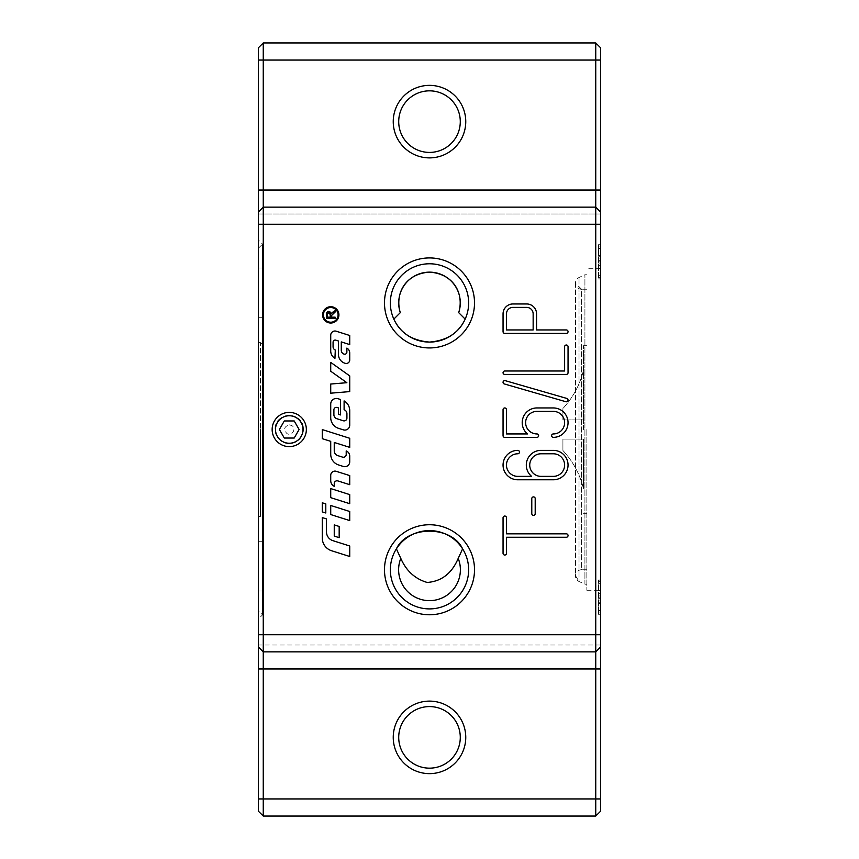 <?xml version="1.0" encoding="UTF-8"?>
<svg xmlns="http://www.w3.org/2000/svg" width="859" height="859" viewBox="0 0 859 859"><rect width="100%" height="100%" fill="white"/><g stroke="black" fill="none" stroke-linecap="round" stroke-linejoin="round"><path stroke-width="0.64" stroke-dasharray="4.29 3.22" d="M396.386 548.858A39.149 39.149 0 0 0 429.5 608.902A39.149 39.149 0 0 0 462.614 548.858M465.159 319.108A39.149 39.149 0 0 0 429.5 263.777A39.149 39.149 0 0 0 393.841 319.108M280.7 444.318A17.105 17.105 0 0 1 274.44 420.953A17.105 17.105 0 0 1 306.352 429.5A17.105 17.105 0 0 1 280.7 444.318M284.308 438.047L294.186 438.047L299.125 429.5L294.186 420.953L284.308 420.953L279.368 429.5L284.308 438.047M258.462 248.197L262.521 244.139L262.521 614.861L262.521 244.139L258.462 240.069L258.462 618.931L262.521 614.861L258.462 610.803L258.462 248.197L258.462 610.803M263.251 429.5L263.251 513.65L263.251 429.5M258.462 516.388L258.462 342.612L258.462 516.388L260.513 516.388L260.513 429.5L260.513 516.388L263.251 513.65M258.462 342.612L260.513 342.612L260.513 429.5L260.513 342.612L263.251 345.35M258.462 566.328L258.462 590.96L258.462 566.328M263.251 566.328L263.251 590.96L263.251 566.328M258.462 292.672L258.462 268.04L258.462 292.672M263.251 292.672L263.251 268.04L263.251 292.672M583.433 429.5L583.433 345.694L583.433 429.5M586.858 429.5L586.858 590.273L586.858 429.5M586.858 569.753L581.618 569.753L581.618 429.5L581.618 569.753A6.153 6.153 0 0 0 579.02 581.489L579.02 277.511L579.02 581.489L584.915 584.238L584.915 274.762L584.915 584.238L586.858 584.238M586.858 289.247L581.618 289.247L581.618 429.5L581.618 289.247A6.153 6.153 0 0 1 579.02 277.511L584.915 274.762L586.858 274.762M465.761 737.376A36.261 36.261 0 0 1 429.5 773.637A36.261 36.261 0 0 1 393.239 737.376A36.261 36.261 0 0 1 429.5 701.116A36.261 36.261 0 0 1 465.761 737.376M398.716 737.376A30.784 30.784 0 0 0 429.5 768.161A30.784 30.784 0 0 0 460.284 737.376A30.784 30.784 0 0 0 429.5 706.581A30.784 30.784 0 0 0 398.716 737.376M460.284 121.624A30.784 30.784 0 0 0 429.5 90.839A30.784 30.784 0 0 0 398.716 121.624A30.784 30.784 0 0 0 429.5 152.419A30.784 30.784 0 0 0 460.284 121.624M465.761 121.624A36.261 36.261 0 0 1 429.5 157.884A36.261 36.261 0 0 1 393.239 121.624A36.261 36.261 0 0 1 429.5 85.363A36.261 36.261 0 0 1 465.761 121.624M600.538 429.5L600.538 590.273L600.538 429.5M338.092 314.866A7.344 7.344 0 0 0 330.758 307.533A7.344 7.344 0 0 0 323.413 314.866A7.344 7.344 0 0 0 330.758 322.211A7.344 7.344 0 0 0 338.092 314.866M322.597 314.866A8.16 8.16 0 0 1 330.758 306.706A8.16 8.16 0 0 1 338.918 314.866A8.16 8.16 0 0 1 330.758 323.027A8.16 8.16 0 0 1 322.597 314.866M325.797 512.995L322.275 511.878L322.275 502.794L325.797 503.911L325.797 512.995M332.744 312.139L335.128 310.614L335.128 312.064L331.284 315.178L331.241 317.164L335.128 317.164L335.128 318.324L326.377 318.324L326.377 314.448M329.781 311.549L330.339 311.935M330.575 312.204L330.93 312.891M326.517 312.977L327.44 311.699M329.716 312.88L327.741 312.977L327.343 317.164L330.243 317.164L330.092 313.481M330.726 371.228L330.726 362.401L349.731 375.909L349.731 391.597L330.726 393.186L330.726 384.037L346.853 382.695L330.726 371.228M334.237 486.323A6.335 6.335 0 0 1 330.726 480.653L330.726 475.338A4.22 4.22 0 0 1 336.223 471.312L349.731 475.596L349.731 484.68L337.898 480.933A2.813 2.813 0 0 0 334.237 483.617L334.237 486.323M349.731 425.151A4.929 4.929 0 0 1 343.31 429.844L338.586 428.351A11.264 11.264 0 0 1 330.726 417.614L330.726 404.084A5.637 5.637 0 0 1 338.059 398.716L340.583 399.521L340.583 414.94L338.467 414.263L338.467 407.928L337.104 407.499A2.459 2.459 0 0 0 333.893 409.84L333.893 414.682A4.22 4.22 0 0 0 336.835 418.709L343.246 420.749A2.813 2.813 0 0 0 346.918 418.065L346.918 413.705A4.22 4.22 0 0 0 344.105 409.722L344.105 400.906A11.264 11.264 0 0 1 349.731 410.666L349.731 425.151M349.731 494.612L349.731 503.685L330.726 497.662L330.726 488.578L349.731 494.612M331.606 550.748A13.379 13.379 0 0 1 322.275 537.992L322.275 517.58L326.495 518.922L326.495 531.936A9.148 9.148 0 0 0 332.884 540.655L349.731 546.002L349.731 556.492L331.606 550.748M349.731 520.586L330.726 514.562L330.726 505.479L349.731 511.502L349.731 520.586M335.837 340.175A2.115 2.115 0 0 0 333.077 342.193L333.077 346.757A3.522 3.522 0 0 0 335.3 350.032L334.946 358.332A8.45 8.45 0 0 1 330.726 351.02L330.726 335.246A4.22 4.22 0 0 1 336.223 331.22L349.731 335.504L349.731 344.588L341.281 341.903L341.281 350.375A3.876 3.876 0 0 0 343.987 354.069L344.115 354.112A2.115 2.115 0 0 0 346.875 352.093L346.875 348.088A5.637 5.637 0 0 1 349.731 352.995L349.731 359.942A3.522 3.522 0 0 1 345.146 363.303L344.856 363.207A9.148 9.148 0 0 1 338.467 354.488L338.467 341.012L335.837 340.175M339.176 526.46L339.176 537.659L334.248 536.091L334.248 524.892L339.176 526.46M334.248 442.46L334.248 450.889A4.929 4.929 0 0 0 337.684 455.592L342.548 457.128A2.813 2.813 0 0 0 346.209 454.443L346.209 450.921A5.637 5.637 0 0 1 349.731 456.14L349.731 461.755A4.929 4.929 0 0 1 343.31 466.458L338.586 464.955A11.264 11.264 0 0 1 330.726 454.218L330.726 441.343L322.275 438.67L322.275 429.586L349.731 438.283L349.731 447.367L334.248 442.46M600.538 265.646L600.538 248.455L600.538 275.309L600.538 265.646L598.487 265.646L598.487 244.708L598.487 279.046L598.487 248.455L598.487 275.309L598.487 265.646L600.538 265.646M258.462 213.988L258.462 47.739L263.251 42.95L595.749 42.95L600.538 47.739L600.538 213.988L258.462 213.988L258.462 645.012L600.538 645.012L600.538 213.988L258.462 213.988M258.462 811.261L258.462 645.012L600.538 645.012L600.538 811.261L595.749 816.05L263.251 816.05L258.462 811.261M258.462 618.931L258.462 240.069M600.538 211.937L595.749 207.148M258.462 647.063L263.251 651.852L595.749 651.852L600.538 647.063M531.785 513.65A1.707 1.707 0 0 0 533.493 515.357A1.707 1.707 0 0 0 535.2 513.65L535.2 498.596A1.707 1.707 0 0 0 533.493 496.889A1.707 1.707 0 0 0 531.785 498.596L531.785 513.65M565.856 401.722A1.707 1.707 0 0 0 567.971 400.552A1.707 1.707 0 0 0 566.811 398.436L505.232 380.655A1.707 1.707 0 0 0 503.116 381.815A1.707 1.707 0 0 0 504.287 383.941L565.856 401.722M566.328 374.427A1.707 1.707 0 0 0 568.046 372.72L568.046 346.714A1.707 1.707 0 0 0 566.328 345.007A1.707 1.707 0 0 0 564.621 346.714L564.621 371.002L504.759 371.002A1.707 1.707 0 0 0 503.052 372.72A1.707 1.707 0 0 0 504.759 374.427L566.328 374.427M503.052 553.336A1.707 1.707 0 0 0 504.759 555.043A1.707 1.707 0 0 0 506.466 553.336L506.466 537.251L566.328 537.251A1.707 1.707 0 0 0 568.046 535.544A1.707 1.707 0 0 0 566.328 533.836L506.466 533.836L506.466 517.752A1.707 1.707 0 0 0 504.759 516.044A1.707 1.707 0 0 0 503.052 517.752L503.052 553.336M553.336 407.95L536.918 407.95A14.71 14.71 0 0 0 527.48 433.945L506.466 433.945L506.466 409.657A1.707 1.707 0 0 0 504.759 407.95A1.707 1.707 0 0 0 503.052 409.657L503.052 435.653A1.707 1.707 0 0 0 504.759 437.371L536.918 437.371A1.707 1.707 0 0 0 538.625 435.653A1.707 1.707 0 0 0 536.918 433.945A11.285 11.285 0 0 1 525.622 422.66A11.285 11.285 0 0 1 536.918 411.375L553.336 411.375A11.285 11.285 0 0 1 564.621 422.66A11.285 11.285 0 0 1 553.336 433.945A1.707 1.707 0 0 0 551.618 435.653A1.707 1.707 0 0 0 553.336 437.371A14.71 14.71 0 0 0 568.046 422.66A14.71 14.71 0 0 0 553.336 407.95M566.328 333.378A1.707 1.707 0 0 0 568.046 331.66A1.707 1.707 0 0 0 566.328 329.953L536.574 329.953L536.574 313.879A9.921 9.921 0 0 0 526.653 303.957L512.963 303.957A9.921 9.921 0 0 0 503.052 313.879L503.052 331.66A1.707 1.707 0 0 0 504.759 333.378L566.328 333.378M533.149 329.953L533.149 313.879A6.496 6.496 0 0 0 526.653 307.382L512.963 307.382A6.496 6.496 0 0 0 506.466 313.879L506.466 329.953L533.149 329.953M517.752 453.788A1.707 1.707 0 0 0 519.47 452.081A1.707 1.707 0 0 0 517.752 450.363A14.71 14.71 0 0 0 503.052 465.073A14.71 14.71 0 0 0 517.752 479.784L553.336 479.784A14.71 14.71 0 0 0 568.046 465.073A14.71 14.71 0 0 0 553.336 450.363L541.02 450.363A14.71 14.71 0 0 0 531.592 476.369L517.752 476.369A11.285 11.285 0 0 1 506.466 465.073A11.285 11.285 0 0 1 517.752 453.788M553.336 453.788L541.02 453.788A11.285 11.285 0 0 0 529.735 465.073A11.285 11.285 0 0 0 541.02 476.369L553.336 476.369A11.285 11.285 0 0 0 564.621 465.073A11.285 11.285 0 0 0 553.336 453.788M600.538 600.881L600.538 583.691L600.538 600.881L598.487 600.881L598.487 614.292L598.487 579.954L598.487 610.545L598.487 583.691L598.487 600.881L600.538 600.881M600.538 267.009L600.538 244.708L600.538 267.009L598.487 267.009L600.538 267.009M600.538 612.918L600.538 579.954L600.538 614.292L600.538 612.918L598.487 612.918M600.538 603.619L598.487 603.619L600.538 603.619M600.538 590.616L598.487 590.616L600.538 590.616M600.538 593.354L598.487 593.354L600.538 593.354M600.538 583.691L598.487 583.691M600.538 597.123L598.487 597.123M600.538 610.545L598.487 610.545M600.538 268.384L598.487 268.384L600.538 268.384M600.538 255.381L598.487 255.381L600.538 255.381M600.538 275.309L598.487 275.309M600.538 261.877L598.487 261.877M600.538 248.455L598.487 248.455M600.538 258.119L598.487 258.119L600.538 258.119M562.913 408.519L562.913 419.922L583.433 419.922L583.433 370.412C579.965 384.703 573.114 397.406 562.913 408.519L562.913 419.922L562.913 408.519C573.114 397.406 579.965 384.703 583.433 370.412L583.433 419.922L562.913 419.922L562.913 408.519M583.433 439.078L583.433 488.588L583.433 439.078L583.433 488.588L583.433 439.078L562.913 439.078L562.913 450.481L562.913 439.078L583.433 439.078L562.913 439.078L562.913 450.481C573.114 461.594 579.965 474.297 583.433 488.588C579.965 474.297 573.114 461.594 562.913 450.481L562.913 439.078L583.433 439.078M583.433 419.922L562.913 419.922L583.433 419.922M303.388 429.5A14.141 14.141 0 0 0 296.323 417.249A14.141 14.141 0 0 0 275.105 429.5C274.236 411.257 304.258 411.257 303.388 429.5C302.551 438.09 297.837 442.804 289.247 443.641C280.657 442.804 275.943 438.09 275.105 429.5A14.141 14.141 0 0 0 282.182 441.751A14.141 14.141 0 0 0 303.388 429.5M289.247 424.851L291.577 425.463C296.989 428.169 292.039 436.78 286.917 433.537C283.287 429.489 284.071 426.59 289.247 424.851M600.538 602.245L598.487 602.245L600.538 602.245M600.538 591.991L598.487 591.991L600.538 591.991M600.538 581.318L598.487 581.318M600.538 580.136L598.487 580.136M600.538 595.931L598.487 595.931M600.538 598.304L598.487 598.304M600.538 614.099L598.487 614.099M600.538 277.682L598.487 277.682M600.538 278.864L598.487 278.864M600.538 263.069L598.487 263.069M600.538 260.696L598.487 260.696M600.538 244.901L598.487 244.901M600.538 246.082L598.487 246.082M600.538 256.755L598.487 256.755L600.538 256.755M258.462 541.707L263.251 541.707M258.462 317.293L263.251 317.293M583.433 345.694L586.858 345.694M581.586 289.247L575.476 283.32L575.466 575.906M600.538 268.727L586.858 268.727M586.858 590.273L600.538 590.273M598.487 579.954L600.538 579.954M598.487 614.292L600.538 614.292M598.487 279.046L600.538 279.046M598.487 244.708L600.538 244.708M575.466 283.094L575.455 575.616L579.02 581.489M586.858 513.306L583.433 513.306M263.251 268.04L258.462 268.04M263.251 590.96L258.462 590.96"/><path stroke-width="1.29" d="M468.649 569.753A39.149 39.149 0 0 0 429.5 530.604A39.149 39.149 0 0 0 390.351 569.753A39.149 39.149 0 0 0 429.5 608.902A39.149 39.149 0 0 0 468.649 569.753M400.788 558.382L396.386 548.858C407.402 525.279 451.598 525.279 462.614 548.858L458.212 558.382C451.877 573.382 441.526 581.403 427.181 582.456C415.037 578.912 406.243 570.881 400.788 558.382A30.892 30.892 0 0 0 429.5 600.645A30.892 30.892 0 0 0 458.212 558.382M468.649 302.926A39.149 39.149 0 0 0 429.5 263.777A39.149 39.149 0 0 0 390.351 302.926A39.149 39.149 0 0 0 429.5 342.086A39.149 39.149 0 0 0 468.649 302.926M297.805 414.682A17.105 17.105 0 0 0 274.44 420.953A17.105 17.105 0 0 0 280.7 444.318A17.105 17.105 0 0 0 304.065 438.047A17.105 17.105 0 0 0 297.805 414.682M296.119 417.592A13.744 13.744 0 0 1 301.155 436.372A13.744 13.744 0 0 1 282.375 441.408A13.744 13.744 0 0 1 277.339 422.628A13.744 13.744 0 0 1 296.119 417.592M398.716 737.376A30.784 30.784 0 0 1 429.5 706.581A30.784 30.784 0 0 1 460.284 737.376A30.784 30.784 0 0 1 429.5 768.161A30.784 30.784 0 0 1 398.716 737.376M393.239 121.624A36.261 36.261 0 0 0 429.5 157.884A36.261 36.261 0 0 0 465.761 121.624A36.261 36.261 0 0 0 429.5 85.363A36.261 36.261 0 0 0 393.239 121.624M460.284 121.624A30.784 30.784 0 0 1 429.5 152.419A30.784 30.784 0 0 1 398.716 121.624A30.784 30.784 0 0 1 429.5 90.839A30.784 30.784 0 0 1 460.284 121.624M393.239 737.376A36.261 36.261 0 0 0 429.5 773.637A36.261 36.261 0 0 0 465.761 737.376A36.261 36.261 0 0 0 429.5 701.116A36.261 36.261 0 0 0 393.239 737.376M384.488 302.926A45.012 45.012 0 0 1 429.5 257.925A45.012 45.012 0 0 1 474.512 302.926A45.012 45.012 0 0 1 429.5 347.938A45.012 45.012 0 0 1 384.488 302.926M384.488 569.753A45.012 45.012 0 0 1 429.5 524.742A45.012 45.012 0 0 1 474.512 569.753A45.012 45.012 0 0 1 429.5 614.765A45.012 45.012 0 0 1 384.488 569.753M338.092 314.866A7.344 7.344 0 0 0 330.758 307.533A7.344 7.344 0 0 0 323.413 314.866A7.344 7.344 0 0 0 330.758 322.211A7.344 7.344 0 0 0 338.092 314.866M322.597 314.866A8.16 8.16 0 0 1 330.758 306.706A8.16 8.16 0 0 1 338.918 314.866A8.16 8.16 0 0 1 330.758 323.027A8.16 8.16 0 0 1 322.597 314.866M325.797 503.911L325.797 512.995L322.275 511.878L322.275 502.794L325.797 503.911M330.93 312.891L331.144 313.793L335.128 310.614L335.128 312.064L331.241 315.822L331.241 317.164L335.128 317.164L335.128 318.324L326.377 318.324L326.517 312.977M327.44 311.699L329.781 311.549M328.761 312.526L327.343 314.394L327.343 317.164L330.243 317.164L330.243 314.673L328.761 312.526M326.377 314.448L328.761 311.323L331.144 313.793L332.744 312.139M330.726 371.228L330.726 362.401L349.731 375.909L349.731 391.597L330.726 393.186L330.726 384.037L346.853 382.695L330.726 371.228M349.731 484.68L337.898 480.933A2.813 2.813 0 0 0 334.237 483.617L334.237 486.323A6.335 6.335 0 0 1 330.726 480.653L330.726 475.338A4.22 4.22 0 0 1 336.223 471.312L349.731 475.596L349.731 484.68M349.731 425.151A4.929 4.929 0 0 1 343.31 429.844L338.586 428.351A11.264 11.264 0 0 1 330.726 417.614L330.726 404.084A5.637 5.637 0 0 1 338.059 398.716L340.583 399.521L340.583 414.94L338.467 414.263L338.467 407.928L337.104 407.499A2.459 2.459 0 0 0 333.893 409.84L333.893 414.682A4.22 4.22 0 0 0 336.835 418.709L343.246 420.749A2.813 2.813 0 0 0 346.918 418.065L346.918 413.705A4.22 4.22 0 0 0 344.105 409.722L344.105 400.906A11.264 11.264 0 0 1 349.731 410.666L349.731 425.151M330.726 488.578L349.731 494.612L349.731 503.685L330.726 497.662L330.726 488.578M331.606 550.748A13.379 13.379 0 0 1 322.275 537.992L322.275 517.58L326.495 518.922L326.495 531.936A9.148 9.148 0 0 0 332.884 540.655L349.731 546.002L349.731 556.492L331.606 550.748M349.731 511.502L349.731 520.586L330.726 514.562L330.726 505.479L349.731 511.502M335.837 340.175A2.115 2.115 0 0 0 333.077 342.193L333.077 346.757A3.522 3.522 0 0 0 335.3 350.032L334.946 358.332A8.45 8.45 0 0 1 330.726 351.02L330.726 335.246A4.22 4.22 0 0 1 336.223 331.22L349.731 335.504L349.731 344.588L341.281 341.903L341.281 350.375A3.876 3.876 0 0 0 343.987 354.069L344.115 354.112A2.115 2.115 0 0 0 346.875 352.093L346.875 348.088A5.637 5.637 0 0 1 349.731 352.995L349.731 359.942A3.522 3.522 0 0 1 345.146 363.303L344.856 363.207A9.148 9.148 0 0 1 338.467 354.488L338.467 341.012L335.837 340.175M334.248 524.892L339.176 526.46L339.176 537.659L334.248 536.091L334.248 524.892M334.248 442.46L334.248 450.889A4.929 4.929 0 0 0 337.684 455.592L342.548 457.128A2.813 2.813 0 0 0 346.209 454.443L346.209 450.921A5.637 5.637 0 0 1 349.731 456.14L349.731 461.755A4.929 4.929 0 0 1 343.31 466.458L338.586 464.955A11.264 11.264 0 0 1 330.726 454.218L330.726 441.343L322.275 438.67L322.275 429.586L349.731 438.283L349.731 447.367L334.248 442.46M258.462 798.945L258.462 811.261L263.251 816.05L263.251 207.148L595.749 207.148L595.749 816.05L600.538 811.261L600.538 47.739L595.749 42.95L595.749 207.148L263.251 207.148L263.251 42.95L258.462 47.739L258.462 798.945L600.538 798.945M600.538 211.937L595.749 207.148M258.462 647.063L263.251 651.852L595.749 651.852L600.538 647.063M595.749 816.05L263.251 816.05M553.336 453.788L541.02 453.788A11.285 11.285 0 0 0 529.735 465.073A11.285 11.285 0 0 0 541.02 476.369L553.336 476.369A11.285 11.285 0 0 0 564.621 465.073A11.285 11.285 0 0 0 553.336 453.788M595.749 42.95L263.251 42.95M263.251 207.148L258.462 211.937L263.251 207.148M465.159 319.108L458.706 312.665A30.784 30.784 0 0 0 429.5 272.142A30.784 30.784 0 0 0 400.294 312.665L393.841 319.108C400.133 332.959 412.019 340.615 429.5 342.086C446.981 340.615 458.867 332.959 465.159 319.108M400.294 312.665C394.753 294.315 404.75 273.774 429.5 272.142C454.25 273.774 464.247 294.315 458.706 312.665M533.149 329.953L533.149 313.879A6.496 6.496 0 0 0 526.653 307.382L512.963 307.382A6.496 6.496 0 0 0 506.466 313.879L506.466 329.953L533.149 329.953M517.752 450.363A1.707 1.707 0 0 1 519.47 452.081A1.707 1.707 0 0 1 517.752 453.788A11.285 11.285 0 0 0 506.466 465.073A11.285 11.285 0 0 0 517.752 476.369L531.592 476.369A14.71 14.71 0 0 1 541.02 450.363L553.336 450.363A14.71 14.71 0 0 1 568.046 465.073A14.71 14.71 0 0 1 553.336 479.784L517.752 479.784A14.71 14.71 0 0 1 503.052 465.073A14.71 14.71 0 0 1 517.752 450.363M566.328 329.953A1.707 1.707 0 0 1 568.046 331.66A1.707 1.707 0 0 1 566.328 333.378L504.759 333.378A1.707 1.707 0 0 1 503.052 331.66L503.052 313.879A9.921 9.921 0 0 1 512.963 303.957L526.653 303.957A9.921 9.921 0 0 1 536.574 313.879L536.574 329.953L566.328 329.953M536.918 407.95L553.336 407.95A14.71 14.71 0 0 1 568.046 422.66A14.71 14.71 0 0 1 553.336 437.371A1.707 1.707 0 0 1 551.618 435.653A1.707 1.707 0 0 1 553.336 433.945A11.285 11.285 0 0 0 564.621 422.66A11.285 11.285 0 0 0 553.336 411.375L536.918 411.375A11.285 11.285 0 0 0 525.622 422.66A11.285 11.285 0 0 0 536.918 433.945A1.707 1.707 0 0 1 538.625 435.653A1.707 1.707 0 0 1 536.918 437.371L504.759 437.371A1.707 1.707 0 0 1 503.052 435.653L503.052 409.657A1.707 1.707 0 0 1 504.759 407.95A1.707 1.707 0 0 1 506.466 409.657L506.466 433.945L527.48 433.945A14.71 14.71 0 0 1 536.918 407.95M506.466 553.336A1.707 1.707 0 0 1 504.759 555.043A1.707 1.707 0 0 1 503.052 553.336L503.052 517.752A1.707 1.707 0 0 1 504.759 516.044A1.707 1.707 0 0 1 506.466 517.752L506.466 533.836L566.328 533.836A1.707 1.707 0 0 1 568.046 535.544A1.707 1.707 0 0 1 566.328 537.251L506.466 537.251L506.466 553.336M568.046 372.72A1.707 1.707 0 0 1 566.328 374.427L504.759 374.427A1.707 1.707 0 0 1 503.052 372.72A1.707 1.707 0 0 1 504.759 371.002L564.621 371.002L564.621 346.714A1.707 1.707 0 0 1 566.328 345.007A1.707 1.707 0 0 1 568.046 346.714L568.046 372.72M566.811 398.436A1.707 1.707 0 0 1 567.971 400.552A1.707 1.707 0 0 1 565.856 401.722L504.287 383.941A1.707 1.707 0 0 1 503.116 381.815A1.707 1.707 0 0 1 505.232 380.655L566.811 398.436M535.2 513.65A1.707 1.707 0 0 1 533.493 515.357A1.707 1.707 0 0 1 531.785 513.65L531.785 498.596A1.707 1.707 0 0 1 533.493 496.889A1.707 1.707 0 0 1 535.2 498.596L535.2 513.65M294.186 438.047L284.308 438.047L279.368 429.5L284.308 420.953L294.186 420.953L299.125 429.5L294.186 438.047M600.538 60.055L258.462 60.055M600.538 190.043L258.462 190.043M258.462 668.957L600.538 668.957M600.538 224.253L258.462 224.253M600.538 634.747L258.462 634.747"/></g></svg>
